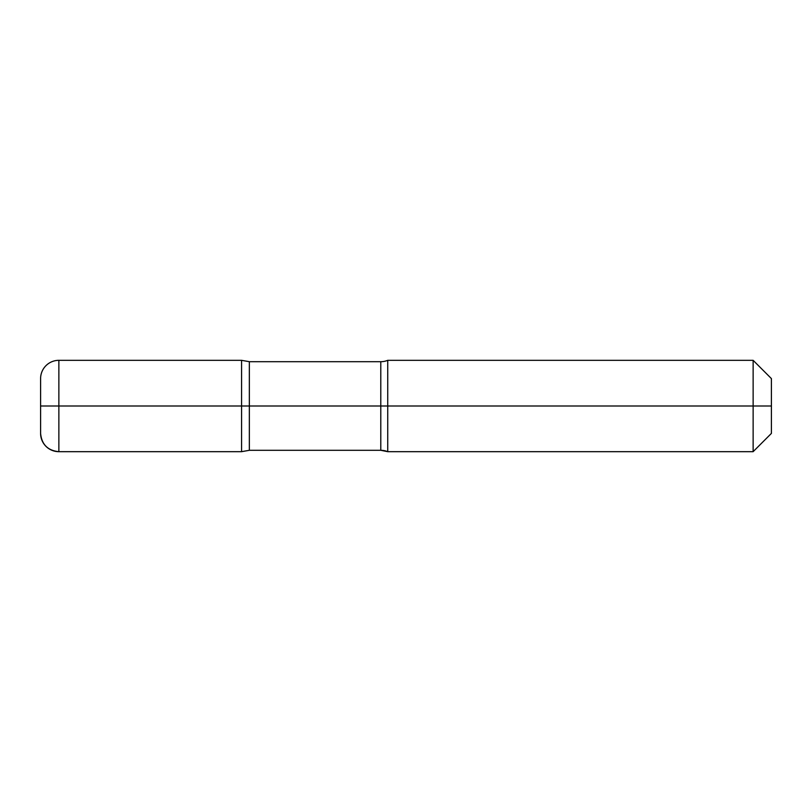<?xml version="1.0" encoding="UTF-8"?>
<svg xmlns="http://www.w3.org/2000/svg" width="812" height="812" viewBox="0 0 812 812"><rect width="100%" height="100%" fill="white"/><g stroke="black" fill="none" stroke-linecap="round" stroke-linejoin="round"><path stroke-width="1.22" d="M58.87 360.325L58.87 451.675L241.57 451.675L241.57 360.325L249.345 361.695L249.345 450.305L380.787 450.305A18.27 18.27 0 0 1 387.73 451.675A18.27 18.27 0 0 0 380.787 450.305L249.345 450.305L241.57 451.675L241.57 360.325L58.87 360.325A18.27 18.27 0 0 0 40.6 378.595L40.6 433.405A18.27 18.27 0 0 0 58.87 451.675L241.57 451.675L249.345 450.305L380.787 450.305L249.345 450.305L241.57 451.675L241.57 406L241.57 451.675L58.87 451.675L241.57 451.675L249.345 450.305L249.345 406L771.4 406L771.4 433.405L753.13 451.675L753.13 360.325L387.73 360.325L387.73 451.675L753.13 451.675L771.4 433.405L771.4 378.595L753.13 360.325M249.345 361.695L380.787 361.695A18.27 18.27 0 0 0 387.73 360.325M387.73 406L387.73 451.675L753.13 451.675L753.13 406M40.6 406L58.87 406L58.87 451.675A18.27 18.27 0 0 1 40.6 433.405L40.6 406L249.345 406M380.787 406L380.787 450.305L387.73 451.675L753.13 451.675L771.4 433.405L753.13 451.675L387.73 451.675A18.27 18.27 0 0 0 380.787 450.305L380.787 361.695M58.87 451.675A18.27 18.27 0 0 1 40.6 433.405C41.686 444.499 47.776 450.589 58.87 451.675M58.87 406L241.57 406"/></g></svg>
